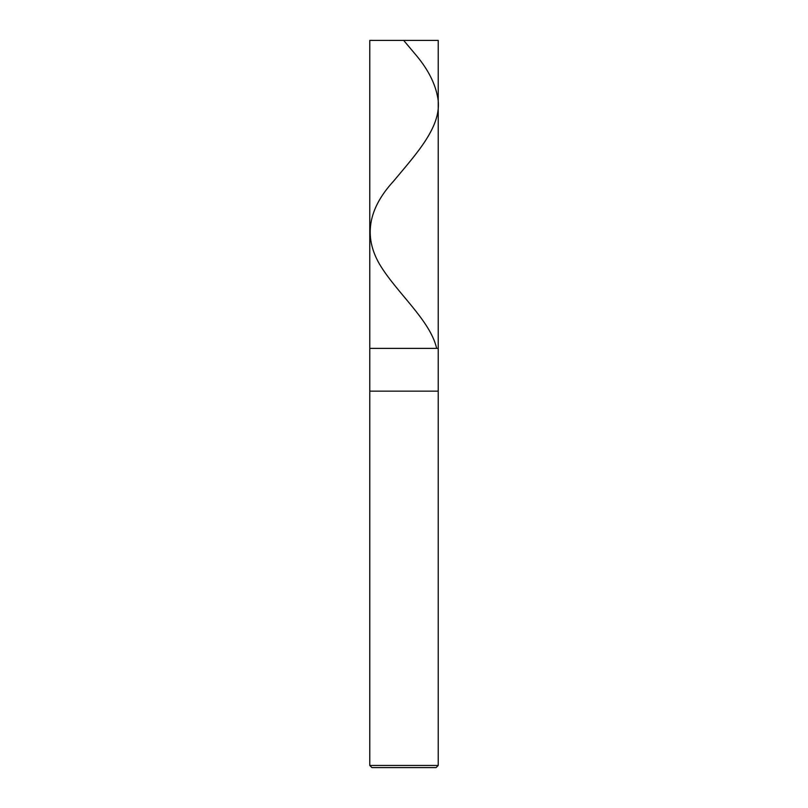 <?xml version="1.0" encoding="UTF-8"?>
<svg xmlns="http://www.w3.org/2000/svg" width="808" height="808" viewBox="0 0 808 808"><rect width="100%" height="100%" fill="white"/><g stroke="black" fill="none" stroke-linecap="round" stroke-linejoin="round"><path stroke-width="1.21" d="M438.219 40.4L369.781 40.4L438.219 40.4L438.219 348.389L369.781 348.389L369.781 40.4L369.781 348.389L438.219 348.389L438.219 40.4M438.219 348.389L369.781 348.389L438.219 348.389L438.219 391.163L369.781 391.163L369.781 348.389L369.781 391.163L438.219 391.163L438.219 765.459L369.781 765.459L369.781 391.163L369.781 765.459L438.219 765.459L436.078 767.6L371.922 767.6L369.781 765.459L371.922 767.6L436.078 767.6L438.219 765.459L438.219 348.389M403.657 40.4L416.585 55.762C428.179 69.7 435.229 83.638 437.734 97.576C442.956 125.462 416.675 153.338 393.516 181.214C368.185 208.817 363.489 236.411 379.437 264.004C395.839 291.88 429.745 319.766 436.482 347.642"/></g></svg>
